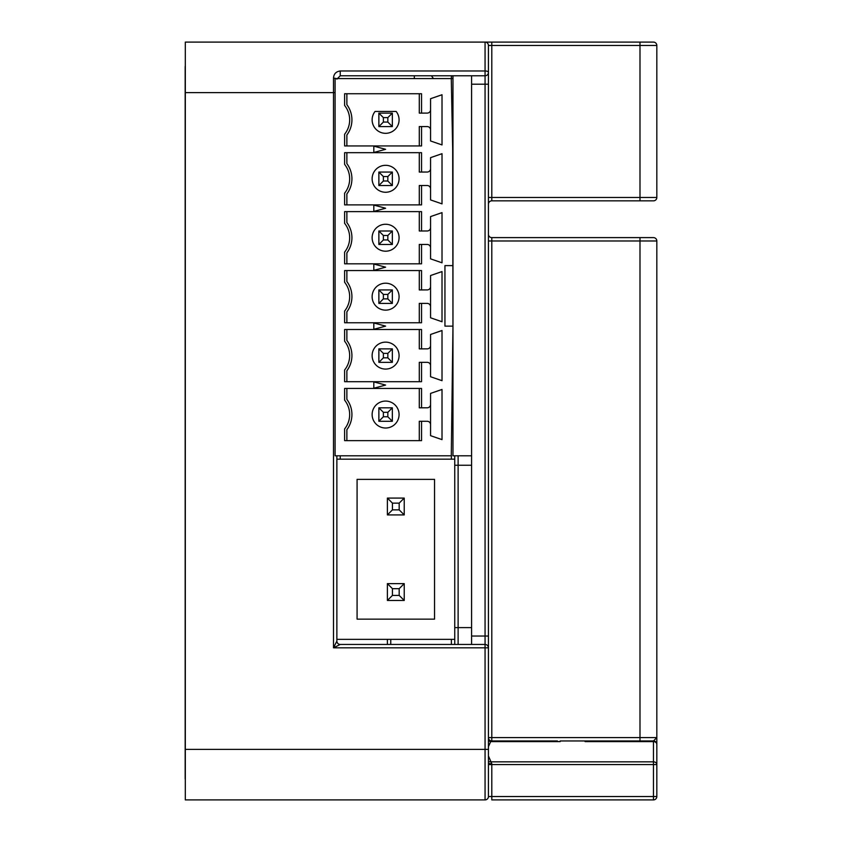 <?xml version="1.0" encoding="UTF-8"?>
<svg xmlns="http://www.w3.org/2000/svg" width="842" height="842" viewBox="0 0 842 842"><rect width="100%" height="100%" fill="white"/><g stroke="black" fill="none" stroke-linecap="round" stroke-linejoin="round"><path stroke-width="1.26" d="M185.314 779.45A3.389 3.389 0 0 1 185.166 778.45L185.166 66.928A3.389 3.389 180 0 1 185.314 65.929L185.166 66.928A3.389 3.389 180 0 1 185.314 65.929M185.166 66.971L185.166 92.378M185.314 779.492A3.389 3.389 180 0 1 185.166 778.492M446.334 639.362L454.754 639.362L454.754 455.806L454.754 459.164L336.874 459.164L336.874 639.352L454.754 639.352L454.754 644.456L454.754 636.142M357.082 619.144L434.546 619.144L434.546 479.372L357.082 479.372L357.082 619.144L357.082 479.382L434.546 479.382L434.546 619.144M399.182 595.41L399.182 588.674L404.234 583.622L404.234 600.462L387.394 600.462L404.234 600.462L399.182 595.41L392.446 595.41L387.394 600.462L387.394 583.622L392.446 588.674L392.446 595.41M404.234 514.915L387.394 514.915L404.234 514.915L404.234 498.075L387.394 498.075L387.394 514.915L392.446 509.863L399.182 509.863L404.234 514.915M399.182 588.674L392.446 588.674M404.234 583.622L387.394 583.622M392.446 509.863L392.446 503.127L399.182 503.127L399.182 509.863M387.394 498.075L392.446 503.127M399.182 503.127L404.234 498.075M452.964 75.78L452.964 455.806L471.594 455.806L471.594 75.78M452.964 78.58L335.084 78.58L335.084 455.796L444.544 455.806M421.547 113.102L421.547 93.736L344.62 93.736L344.62 105.46A23.008 23.008 0 0 1 344.62 134.225L344.62 145.94L421.547 145.94L421.547 126.574L427.199 126.574A3.368 3.368 180 0 1 430.567 129.942L430.567 109.744A3.368 3.368 180 0 1 427.199 113.102A3.368 3.368 -0 0 0 430.567 109.744L430.567 98.703L442.018 94.746L442.018 144.929L430.567 140.972L430.567 129.942A3.368 3.368 180 0 0 427.199 126.574L419.284 126.574L419.284 145.94L346.872 145.94L346.872 134.994A25.26 25.26 0 0 0 346.872 104.682L346.872 93.736L419.284 93.736L419.284 113.102L427.199 113.102L419.284 113.112L427.199 113.102A3.368 3.368 180 0 0 430.567 109.734L430.567 98.703L442.018 94.746L442.018 144.929L442.018 94.757L430.567 98.714M421.547 172.042L421.547 152.676L344.62 152.676L344.62 164.4A23.008 23.008 0 0 1 344.62 193.165L344.62 204.88L421.547 204.88L421.547 185.514L427.199 185.514A3.368 3.368 180 0 1 430.567 188.882L430.567 168.674A3.368 3.368 180 0 1 427.199 172.042A3.368 3.368 -0 0 0 430.567 168.684L430.567 157.643L442.018 153.686L442.018 203.869L430.567 199.912L430.567 188.882A3.368 3.368 180 0 0 427.199 185.514L419.284 185.514L419.284 204.88L346.872 204.88L346.872 193.934A25.26 25.26 0 0 0 346.872 163.622L346.872 152.676L419.284 152.676L419.284 172.042L427.199 172.042L419.284 172.052L427.199 172.042A3.368 3.368 180 0 0 430.567 168.674L430.567 157.643L442.018 153.686L442.018 203.869L442.018 153.697L430.567 157.654M421.547 230.982L421.547 211.616L344.62 211.616L344.62 223.34A23.008 23.008 0 0 1 344.62 252.105L344.62 263.82L421.547 263.82L421.547 244.454L427.199 244.454A3.368 3.368 180 0 1 430.567 247.822A3.368 3.368 180 0 0 427.199 244.454L419.284 244.454L419.284 263.82L346.872 263.82L346.872 252.874A25.26 25.26 0 0 0 346.872 222.562L346.872 211.616L419.284 211.616L419.284 230.982L427.199 230.982L419.284 230.992L427.199 230.982A3.368 3.368 -0 0 0 430.567 227.624L430.567 227.614A3.368 3.368 180 0 1 427.199 230.982A3.368 3.368 180 0 0 430.567 227.614L430.567 216.583L442.018 212.626L442.018 262.809L430.567 258.852L430.567 216.583L442.018 212.626L442.018 262.809L442.018 212.637L430.567 216.594M421.547 289.922L421.547 270.556L344.62 270.556L344.62 282.28A23.008 23.008 0 0 1 344.62 311.045L344.62 322.76L421.547 322.76L421.547 303.394L427.199 303.394A3.368 3.368 180 0 1 430.567 306.762L430.567 286.564A3.368 3.368 180 0 1 427.199 289.922A3.368 3.368 -0 0 0 430.567 286.564L430.567 275.523L442.018 271.566L442.018 321.749L430.567 317.792L430.567 306.762A3.368 3.368 180 0 0 427.199 303.394L419.284 303.394L419.284 322.76L346.872 322.76L346.872 311.814A25.26 25.26 0 0 0 346.872 281.502L346.872 270.556L419.284 270.556L419.284 289.922L427.199 289.922L419.284 289.932L427.199 289.922A3.368 3.368 180 0 0 430.567 286.554L430.567 275.523L442.018 271.566L442.018 321.749L442.018 271.577L430.567 275.534M421.547 348.862L421.547 329.496L344.62 329.496L344.62 341.22A23.008 23.008 0 0 1 344.62 369.985L344.62 381.7L421.547 381.7L421.547 362.334L427.199 362.334A3.368 3.368 180 0 1 430.567 365.702A3.368 3.368 180 0 0 427.199 362.334L419.284 362.334L419.284 381.7L346.872 381.7L346.872 370.754A25.26 25.26 0 0 0 346.872 340.442L346.872 329.496L419.284 329.496L419.284 348.862L427.199 348.862L419.284 348.872L427.199 348.862A3.368 3.368 -0 0 0 430.567 345.504L430.567 345.494A3.368 3.368 180 0 1 427.199 348.862A3.368 3.368 180 0 0 430.567 345.494L430.567 334.463L442.018 330.506L442.018 380.689L430.567 376.732L430.567 334.463L442.018 330.506L442.018 380.689L442.018 330.517L430.567 334.474M442.018 439.629L430.567 435.672L430.567 404.444A3.368 3.368 180 0 1 427.199 407.802A3.368 3.368 -0 0 0 430.567 404.444L430.567 393.403L442.018 389.446L442.018 439.629L442.018 389.457L430.567 393.414L442.018 389.446L442.018 439.629L430.567 435.672L430.567 424.642A3.368 3.368 180 0 0 427.199 421.274L419.284 421.274L419.284 440.64L346.872 440.64L346.872 429.694A25.26 25.26 0 0 0 346.872 399.382L346.872 388.436L419.284 388.436L419.284 407.802L427.199 407.802L419.284 407.812L427.199 407.802A3.368 3.368 180 0 0 430.567 404.434L430.567 393.403M414.338 78.58L414.338 75.78M444.944 326.128L444.944 265.609L452.964 265.609L452.964 326.128L452.68 149.308L451.28 78.58L335.084 78.58L335.084 455.796L451.28 455.796L452.964 326.128L444.944 326.128M444.944 455.796L451.533 455.796M613.892 799.9L531.376 799.9L653.466 799.9L653.466 796.532L491.802 796.532L491.802 799.9L653.466 799.9A3.368 3.368 0 0 0 656.834 796.532A3.368 3.368 0 0 1 653.466 799.9M488.434 761.126A3.368 2.684 161.9 0 0 491.002 761.842L491.802 763.789L491.802 796.532L488.434 796.532A3.368 3.368 0 0 1 485.066 799.9L485.066 749.38L185.314 749.38L185.314 799.9L485.066 799.9A3.368 3.368 0 0 0 488.434 796.532L488.434 749.38L488.434 796.532A3.368 3.368 0 0 1 485.066 799.9L484.171 799.9M531.376 799.9L491.802 799.9M185.314 749.38L185.314 42.1L653.466 42.1A3.368 3.368 0 0 1 656.834 45.468A3.368 3.368 0 0 0 653.466 42.1A3.368 3.368 0 0 1 656.834 45.468L639.994 45.468L639.994 42.1M651.729 740.96L653.466 740.96A3.368 3.368 -178.7 0 1 656.834 744.328L656.834 796.532L653.466 796.532L653.466 761.842A3.368 2.726 0 0 1 656.834 764.578L656.834 737.592L653.466 740.96L585.106 740.96A3.368 3.368 0 0 0 584.359 741.044M653.466 237.612A3.368 3.368 0 0 1 656.834 240.98A3.368 3.368 0 0 0 653.466 237.612A3.368 3.368 0 0 1 656.834 240.98L639.994 240.98L639.994 237.612L653.466 237.612A3.368 3.368 0 0 1 656.834 240.98A3.368 3.368 0 0 0 653.466 237.612A3.368 3.368 0 0 1 656.834 240.98A3.368 3.368 0 0 0 653.466 237.612L639.994 237.612L653.466 237.612A3.368 3.368 0 0 1 656.834 240.98A3.368 3.368 0 0 0 653.466 237.612A3.368 3.368 0 0 1 656.834 240.98L656.834 744.328A3.368 2.726 180 0 0 653.466 741.602L653.466 761.842L491.002 761.842L488.434 755.958M185.314 92.62L333.506 92.62L333.506 78.19C333.737 73.98 335.979 71.581 340.242 70.97L485.066 70.97L485.066 42.1A3.368 3.368 0 0 1 488.434 45.468L488.434 84.2L488.434 45.468A3.368 3.368 0 0 0 485.066 42.1A3.368 3.368 0 0 1 488.434 45.468L491.802 45.468L491.802 200.849L653.466 200.849A3.368 3.368 0 0 0 656.834 197.481A3.368 3.368 0 0 1 653.466 200.849A3.368 3.368 0 0 0 656.834 197.481A3.368 3.368 0 0 1 653.466 200.849A3.368 3.368 0 0 0 656.834 197.481L656.834 45.468M488.434 636.036L488.434 84.2L485.066 84.2L485.066 636.036L488.434 636.036L488.434 647.824L488.434 636.036M488.434 749.38L488.434 647.824L485.066 647.824L485.066 749.38L488.434 749.38M557.404 740.96L491.717 740.96A3.368 3.336 90 0 1 488.434 738.202M488.434 204.217A3.368 3.368 0 0 1 491.802 200.849A3.368 3.368 0 0 0 488.434 204.217M471.594 644.456L471.594 636.036L485.066 636.036L485.066 644.456A3.368 3.368 0 0 1 488.434 647.824M488.434 762.989L488.434 764.578L488.434 762.989A3.368 0.789 180 0 0 491.802 763.789M491.802 740.96A3.368 3.368 0 0 1 488.434 737.592L491.802 737.592L491.802 740.96M488.434 234.244A3.368 3.368 0 0 0 491.802 237.612L491.802 737.592L656.834 737.592M335.084 92.62L333.506 92.62L333.506 647.824L485.066 647.824L485.066 644.456L340.242 644.456L333.506 647.824L336.874 641.088L336.874 639.352M336.874 459.164L336.874 455.796M336.874 79.148L340.242 75.78L485.066 75.78L485.066 84.2L471.594 84.2M333.506 78.19A3.368 0.958 -0 0 1 336.232 78.58M488.434 240.98L639.994 240.98L639.994 740.96L640.909 740.96M488.434 72.412A3.368 3.368 0 0 1 485.066 75.78L485.066 70.97A3.368 1.442 0 0 1 488.434 72.412A3.368 3.368 0 0 1 485.066 75.78M471.594 636.036L471.594 455.806M491.717 740.96L490.707 741.602A3.368 2.673 20.2 0 1 488.434 740.56M639.994 237.612L491.802 237.612M336.874 641.088A3.368 3.368 0 0 0 340.242 644.456M454.754 633.742L454.754 627.616L471.594 627.616M454.754 644.456L454.754 639.352M452.964 76.169A3.368 3.368 0 0 0 451.386 75.78L451.386 78.58M387.394 639.352L387.394 644.456M385.604 428.02A13.472 13.472 0 0 0 399.076 414.548L399.076 414.548A13.472 13.472 180 0 1 385.604 428.02A13.472 13.472 180 0 1 372.132 414.548L372.132 414.548A13.472 13.472 0 0 0 385.604 428.02M372.132 414.548A13.472 13.472 180 0 1 385.604 401.076A13.472 13.472 180 0 1 399.076 414.548M399.076 355.608L399.076 355.608A13.472 13.472 180 0 1 385.604 369.08A13.472 13.472 180 0 1 372.132 355.608L372.132 355.608A13.472 13.472 180 0 1 385.604 342.136A13.472 13.472 180 0 1 399.076 355.608A13.472 13.472 180 0 1 385.604 369.08A13.472 13.472 180 0 1 372.132 355.608M399.076 237.728L399.076 237.728A13.472 13.472 180 0 1 385.604 251.2A13.472 13.472 180 0 1 372.132 237.728L372.132 237.728A13.472 13.472 180 0 1 385.604 224.256A13.472 13.472 180 0 1 399.076 237.728A13.472 13.472 180 0 1 385.604 251.2A13.472 13.472 180 0 1 372.132 237.728M399.076 119.848A13.472 13.472 180 0 1 385.604 133.32A13.472 13.472 180 0 1 372.132 119.848L372.132 119.848A13.472 13.472 180 0 1 375.09 111.428L396.129 111.428A13.472 13.472 180 0 1 399.076 119.848L399.076 119.848A13.472 13.472 180 0 1 385.604 133.32A13.472 13.472 180 0 1 372.132 119.848M399.076 178.788L399.076 178.788A13.472 13.472 180 0 1 385.604 192.26A13.472 13.472 180 0 1 372.132 178.788L372.132 178.788A13.472 13.472 180 0 1 385.604 165.316A13.472 13.472 180 0 1 399.076 178.788A13.472 13.472 180 0 1 385.604 192.26A13.472 13.472 180 0 1 372.132 178.788M399.076 296.668L399.076 296.668A13.472 13.472 180 0 1 385.604 310.14A13.472 13.472 180 0 1 372.132 296.668L372.132 296.668A13.472 13.472 180 0 1 385.604 283.196A13.472 13.472 180 0 1 399.076 296.668A13.472 13.472 180 0 1 385.604 310.14A13.472 13.472 180 0 1 372.132 296.668M385.889 455.806L348.977 455.806M419.284 388.446L346.872 388.446L346.872 399.382M346.872 429.704A25.26 25.26 0 0 0 351.924 414.548L351.924 414.538A25.26 25.26 0 0 1 346.872 429.694L346.872 440.64M419.284 440.64L419.284 421.274M419.284 329.506L346.872 329.506L346.872 340.442M351.924 355.608L351.924 355.608A25.26 25.26 180 0 1 346.872 370.764A25.26 25.26 0 0 0 351.924 355.598L351.924 355.598M346.872 381.7L346.872 370.754M419.284 381.7L419.284 362.334M346.872 263.82L346.872 252.874A25.26 25.26 0 0 0 351.924 237.718L351.924 237.728A25.26 25.26 180 0 1 346.872 252.884M419.284 211.626L346.872 211.626L346.872 222.562M419.284 263.82L419.284 244.454M419.284 93.746L346.872 93.746L346.872 104.682M351.924 119.848L351.924 119.848A25.26 25.26 180 0 1 346.872 135.004A25.26 25.26 0 0 0 351.924 119.838L351.924 119.838M346.872 145.94L346.872 134.994M419.284 145.94L419.284 126.574M346.872 204.88L346.872 193.934A25.26 25.26 0 0 0 351.924 178.778L351.924 178.788A25.26 25.26 180 0 1 346.872 193.944M419.284 152.686L346.872 152.686L346.872 163.622M419.284 204.88L419.284 185.514M419.284 270.566L346.872 270.566L346.872 281.502M351.924 296.668L351.924 296.668A25.26 25.26 180 0 1 346.872 311.824A25.26 25.26 0 0 0 351.924 296.658L351.924 296.658M346.872 322.76L346.872 311.814M419.284 322.76L419.284 303.394M392.34 421.284L378.868 421.284L392.34 421.284L387.836 416.769L387.836 412.317L383.384 412.317L378.868 407.812L392.34 407.812L392.34 421.284M383.384 412.317L383.384 416.769L378.868 421.284L378.868 407.812M392.34 362.344L378.868 362.344L392.34 362.344L387.836 357.829L387.836 353.377L383.384 353.377L378.868 348.872L392.34 348.872L392.34 362.344M383.384 353.377L383.384 357.829L378.868 362.344L378.868 348.872M392.34 244.464L378.868 244.464L392.34 244.464L387.836 239.949L387.836 235.497L383.384 235.497L378.868 230.992L392.34 230.992L392.34 244.464M383.384 235.497L383.384 239.949L378.868 244.464L378.868 230.992M392.34 126.584L378.868 126.584L392.34 126.584L387.836 122.069L387.836 117.617L383.384 117.617L378.868 113.112L392.34 113.112L392.34 126.584M383.384 117.617L383.384 122.069L378.868 126.584L378.868 113.112M378.868 172.052L383.384 176.557L383.384 181.009L378.868 185.524L392.34 185.524L378.868 185.524L378.868 172.052L392.34 172.052L392.34 185.524L387.836 181.009L387.836 176.557L392.34 172.052M392.34 303.404L378.868 303.404L392.34 303.404L387.836 298.889L387.836 294.437L383.384 294.437L378.868 289.932L392.34 289.932L392.34 303.404M383.384 294.437L383.384 298.889L378.868 303.404L378.868 289.932M392.34 407.812L387.836 412.317M392.34 348.872L387.836 353.377M392.34 230.992L387.836 235.497M392.34 113.112L387.836 117.617M383.384 181.009L387.836 181.009M392.34 289.932L387.836 294.437M383.384 416.769L387.836 416.769M383.384 357.829L387.836 357.829M383.384 239.949L387.836 239.949M383.384 122.069L387.836 122.069M387.836 176.557L383.384 176.557M383.384 298.889L387.836 298.889M343.504 455.806L390.478 455.796M373.816 211.405L373.816 205.09L385.604 208.248L373.816 211.405M373.816 264.03L385.604 267.188L373.816 270.345L373.816 264.03M442.018 321.749L430.567 317.792L430.567 306.762M373.816 388.225L373.816 381.91L385.604 385.068L373.816 388.225M373.816 152.465L373.816 146.15L385.604 149.308L373.816 152.465M442.018 203.869L430.567 199.912L430.567 188.882M442.018 144.929L430.567 140.972L430.567 129.942M430.567 247.822L430.567 258.852L442.018 262.809M430.567 365.702L430.567 376.732L442.018 380.689M430.567 424.642A3.368 3.368 180 0 0 427.199 421.274L421.547 421.274L421.547 440.64L344.62 440.64L344.62 428.925A23.008 23.008 0 0 0 344.62 400.16L344.62 388.436L421.547 388.436L421.547 407.802M373.816 329.285L373.816 322.97L385.604 326.128L373.816 329.285M451.386 459.164L451.386 455.796M340.242 455.796L340.242 459.164M488.434 764.578L656.834 764.578M585.106 741.602L653.466 741.602L653.466 740.96A3.368 3.368 -178.7 0 1 656.834 744.328M488.434 197.481L639.994 197.481L639.994 200.849M488.434 45.468A3.368 3.368 0 0 0 485.066 42.1M653.466 200.849A3.368 3.368 0 0 0 656.834 197.481A3.368 3.368 0 0 1 653.466 200.849A3.368 3.368 0 0 0 656.834 197.481L639.994 197.481L639.994 45.468L491.802 45.468L491.802 42.1M340.242 70.97L340.242 75.78M488.434 746.622L490.707 741.602L560.162 741.602M458.122 644.456L458.122 455.806M454.754 465.258L471.594 465.258M451.386 644.456L451.386 639.352M390.762 644.456L390.762 639.352M433.398 78.58A24.418 24.418 0 0 0 431.367 75.78M560.909 741.044A3.368 3.368 0 0 0 560.162 740.96L585.106 740.96"/></g></svg>
